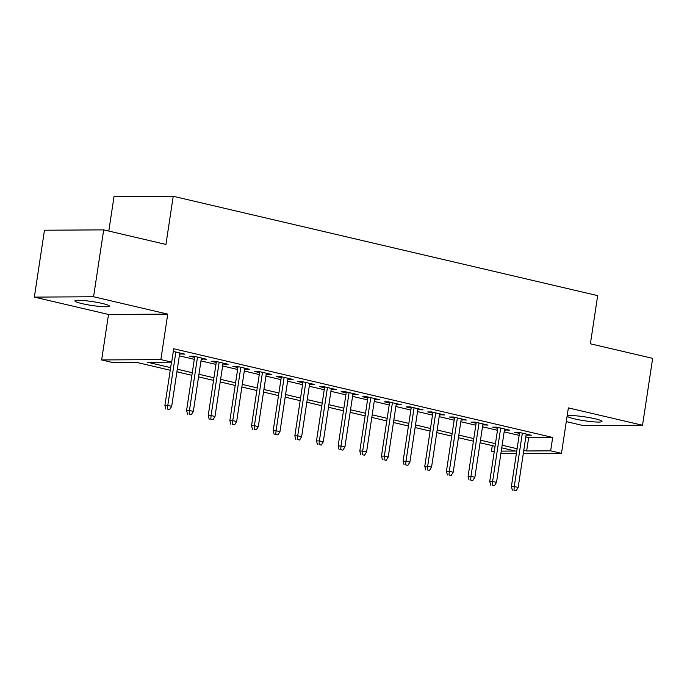 <?xml version="1.0" encoding="UTF-8"?>
<svg xmlns="http://www.w3.org/2000/svg" width="687" height="687" viewBox="0 0 687 687"><rect width="100%" height="100%" fill="white"/><g stroke="black" fill="none" stroke-linecap="round" stroke-linejoin="round"><path stroke-width="1.03" d="M81.865 303.585A17.424 1.958 -171.4 0 0 99.744 306.436A17.424 1.958 -171.4 0 0 109.345 306.127A17.424 1.958 -171.4 0 0 102.354 303.465A17.424 1.958 -171.4 0 0 84.484 300.614A17.424 1.958 -171.4 0 0 74.883 300.915A17.424 1.958 -171.4 0 0 81.865 303.585M574.53 418.89A17.424 1.958 -171.4 0 0 592.4 421.741A17.424 1.958 -171.4 0 0 602.001 421.44A17.424 1.958 -171.4 0 0 595.019 418.769A17.424 1.958 -171.4 0 0 577.14 415.918A17.424 1.958 -171.4 0 0 567.539 416.228A17.424 1.958 -171.4 0 0 574.53 418.89M170.23 370.241L136.481 362.341L112.47 362.487L101.642 359.945L160.861 359.602L171.69 362.135L147.679 362.272L170.625 367.648M108.52 314.466L167.74 314.122L93.569 296.758L103.685 229.87L44.466 230.222L34.35 297.11L108.52 314.466L101.642 359.945M108.804 231.072L114.008 196.637L173.227 196.284L597.673 295.633L590.391 343.792L652.65 358.356L642.534 425.244L568.364 407.889L561.485 453.368L523.288 453.592M566.286 421.612L583.315 425.597L642.534 425.244M516.366 453.635L500.9 453.394M494.219 451.831L491.437 451.187L494.322 451.17M492.278 445.623L491.437 451.187M93.569 296.758L34.35 297.11M179.616 353.882L184.846 354.149L173.304 351.443M201.274 358.949L206.504 359.215L193.511 356.175L189.509 356.201L194.593 357.386M222.932 364.024L228.161 364.282L215.16 361.242L211.167 361.268L216.25 362.461M244.581 369.091L249.81 369.357L236.817 366.308L232.816 366.334L237.908 367.528M266.238 374.157L271.468 374.424L258.475 371.384L254.473 371.401L259.557 372.594M287.896 379.224L293.126 379.49L280.133 376.45L276.131 376.476L281.215 377.661M309.554 384.299L314.775 384.557L301.782 381.517L297.78 381.543L302.873 382.736M331.203 389.366L336.432 389.632L323.44 386.583L319.438 386.609L324.53 387.803M352.86 394.432L358.09 394.699L345.097 391.659L341.096 391.676L346.179 392.87M374.518 399.499L379.748 399.765L366.755 396.725L362.753 396.751L367.837 397.936M396.176 404.566L401.397 404.832L388.404 401.792L384.402 401.818L389.495 403.003M417.825 409.641L423.055 409.899L410.062 406.859L406.06 406.884L411.152 408.078M439.482 414.708L444.712 414.974L431.719 411.934L427.718 411.951L432.801 413.145M461.14 419.774L466.37 420.04L453.377 417L449.375 417.018L454.459 418.211M482.789 424.841L488.019 425.107L475.026 422.067L471.024 422.093L476.117 423.278M504.447 429.916L509.677 430.174L496.684 427.134L492.682 427.159L497.774 428.353M525.813 436.932L528.672 437.602L552.683 437.456L173.708 348.756L171.69 362.135M179.324 355.832L194.301 359.335M200.982 360.898L215.958 364.402M222.631 365.965L237.608 369.477M244.289 371.04L259.265 374.544M265.946 376.107L280.923 379.61M287.604 381.173L302.581 384.677M309.253 386.24L324.23 389.752M330.911 391.315L345.887 394.819M352.568 396.382L367.545 399.886M374.226 401.448L389.203 404.952M395.875 406.515L410.852 410.019M417.533 411.582L432.509 415.094M439.191 416.657L454.167 420.161M460.84 421.724L475.825 425.227M482.497 426.79L497.474 430.294M504.155 431.857L519.132 435.369M526.105 434.983L531.334 435.249L518.341 432.2L514.34 432.226L519.424 433.42M167.74 314.122L160.861 359.602M552.683 437.456L550.656 450.835L561.485 453.368M103.685 229.87L165.945 244.443L173.227 196.284M501.244 451.127L515.448 451.041L501.742 447.83M495.061 446.267L480.084 442.763M473.403 441.2L458.427 437.696M451.754 436.133L436.769 432.63M430.096 431.067L415.12 427.563M408.439 426L393.462 422.488M386.781 420.925L371.804 417.421M365.132 415.858L350.147 412.355M343.474 410.792L328.498 407.288M321.817 405.725L306.84 402.213M300.159 400.65L285.182 397.146M278.51 395.583L263.533 392.079M256.852 390.517L241.876 387.013M235.194 385.45L220.218 381.946M213.537 380.383L198.56 376.871M191.888 375.308L176.911 371.804M523.786 450.303L526.654 450.973L550.656 450.835M177.298 369.211L192.274 372.715M198.955 374.278L213.932 377.781M220.613 379.344L235.589 382.848M242.271 384.411L257.247 387.923M263.92 389.486L278.896 392.99M285.577 394.553L300.554 398.056M307.235 399.619L322.212 403.123M328.884 404.686L343.869 408.198M350.542 409.761L365.518 413.265M372.199 414.828L387.176 418.331M393.857 419.894L408.834 423.398M415.506 424.961L430.483 428.465M437.164 430.028L452.14 433.54M458.822 435.103L473.798 438.607M480.479 440.169L495.456 443.673M502.128 445.236L517.105 448.74M528.672 437.602L526.654 450.973M527.47 434.339L527.333 435.266M505.812 429.272L505.675 430.199M484.163 424.205L484.017 425.133M462.506 419.139L462.368 420.066M440.848 414.063L440.711 414.991M419.19 408.997L419.053 409.924M397.541 403.93L397.395 404.858M375.883 398.864L375.746 399.791M354.226 393.797L354.088 394.716M332.577 388.722L332.431 389.649M310.919 383.655L310.773 384.583M289.261 378.589L289.124 379.516M267.604 373.522L267.466 374.449M245.955 368.447L245.809 369.374M224.297 363.38L224.16 364.308M202.639 358.313L202.502 359.241M180.982 353.247L180.844 354.174M519.57 432.492L511.394 486.533L514.271 486.516L522.343 433.145M513.979 490.2L516.143 490.707L513.979 490.2L514.271 486.516L518.17 487.427L526.242 434.055M511.394 486.533L512.373 490.209M516.143 490.707L518.17 487.427M497.912 427.426L489.737 481.458L492.622 481.441L500.694 428.07M492.321 485.125L494.485 485.632L492.321 485.125L492.622 481.441L496.521 482.36L504.593 428.989M489.737 481.458L490.716 485.142M494.485 485.632L496.521 482.36M476.254 422.35L468.079 476.392L470.964 476.374L479.037 423.003M470.664 480.058L472.828 480.565L470.664 480.058L470.964 476.374L474.863 477.285L482.935 423.913M468.079 476.392L469.066 480.067M472.828 480.565L474.863 477.285M454.596 417.284L446.43 471.325L449.307 471.308L457.379 417.936M449.006 474.992L451.17 475.498L449.006 474.992L449.307 471.308L453.205 472.218L461.278 418.847M446.43 471.325L447.409 475M451.17 475.498L453.205 472.218M432.947 412.217L424.772 466.258L427.658 466.241L435.721 412.87M427.357 469.925L429.521 470.432L427.357 469.925L427.658 466.241L431.548 467.151L439.62 413.78M424.772 466.258L425.751 469.934M429.521 470.432L431.548 467.151M411.29 407.151L403.114 461.183L406 461.166L414.072 407.803M405.699 464.859L407.863 465.365L405.699 464.859L406 461.166L409.899 462.085L417.971 408.713M403.114 461.183L404.093 464.867M407.863 465.365L409.899 462.085M389.632 402.084L381.465 456.116L384.342 456.099L392.414 402.728M384.042 459.783L386.206 460.29L384.042 459.783L384.342 456.099L388.241 457.018L396.313 403.647M381.465 456.116L382.444 459.792M386.206 460.29L388.241 457.018M367.983 397.009L359.808 451.05L362.684 451.033L370.757 397.661M362.384 454.717L364.557 455.223L362.384 454.717L362.684 451.033L366.583 451.943L374.655 398.572M359.808 451.05L360.787 454.725M364.557 455.223L366.583 451.943M346.325 391.942L338.15 445.983L341.035 445.966L349.099 392.595M340.735 449.65L342.899 450.157L340.735 449.65L341.035 445.966L344.926 446.876L352.998 393.505M338.15 445.983L339.129 449.659M342.899 450.157L344.926 446.876M324.668 386.875L316.492 440.917L319.378 440.899L327.45 387.528M319.077 444.583L321.241 445.09L319.077 444.583L319.378 440.899L323.276 441.81L331.349 388.438M316.492 440.917L317.48 444.592M321.241 445.09L323.276 441.81M303.01 381.809L294.843 435.841L297.72 435.824L305.792 382.453M297.419 439.508L299.584 440.015L297.419 439.508L297.72 435.824L301.619 436.743L309.691 383.372M294.843 435.841L295.822 439.525M299.584 440.015L301.619 436.743M281.361 376.734L273.186 430.775L276.062 430.758L284.135 377.386M275.762 434.442L277.934 434.948L275.762 434.442L276.062 430.758L279.961 431.668L288.033 378.297M273.186 430.775L274.165 434.45M277.934 434.948L279.961 431.668M259.703 371.667L251.528 425.708L254.413 425.691L262.486 372.32M254.113 429.375L256.277 429.882L254.113 429.375L254.413 425.691L258.312 426.601L266.376 373.23M251.528 425.708L252.507 429.384M256.277 429.882L258.312 426.601M238.046 366.6L229.87 420.642L232.756 420.624L240.828 367.253M232.455 424.308L234.619 424.815L232.455 424.308L232.756 420.624L236.654 421.535L244.727 368.163M229.87 420.642L230.858 424.317M234.619 424.815L236.654 421.535M216.388 361.534L208.221 415.566L211.098 415.549L219.17 362.178M210.797 419.242L212.961 419.748L210.797 419.242L211.098 415.549L214.997 416.468L223.069 363.097M208.221 415.566L209.2 419.25M212.961 419.748L214.997 416.468M194.739 356.459L186.563 410.5L189.44 410.483L197.513 357.111M189.14 414.167L191.312 414.673L189.14 414.167L189.44 410.483L193.339 411.393L201.411 358.021M186.563 410.5L187.542 414.175M191.312 414.673L193.339 411.393M171.458 362.135L164.906 405.433L167.791 405.416L175.863 352.045M167.491 409.1L169.655 409.607L167.491 409.1L167.791 405.416L171.69 406.326L179.762 352.955M164.906 405.433L165.885 409.108M169.655 409.607L171.69 406.326"/></g></svg>
